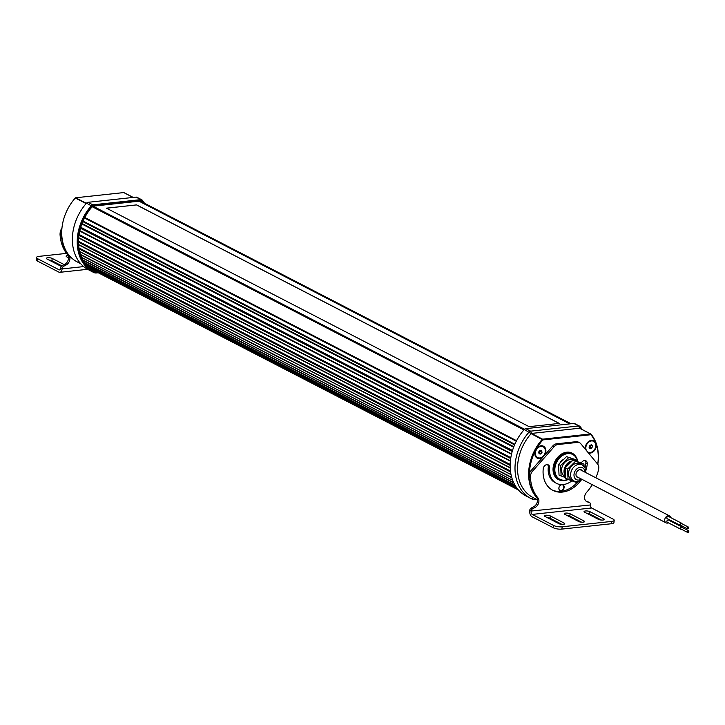 <?xml version="1.0" encoding="UTF-8"?>
<svg xmlns="http://www.w3.org/2000/svg" width="725" height="725" viewBox="0 0 725 725"><rect width="100%" height="100%" fill="white"/><g stroke="black" fill="none" stroke-linecap="round" stroke-linejoin="round"><path stroke-width="1.09" d="M586.099 450.143A6.072 4.649 -62.7 0 1 586.072 445.413A6.072 4.649 -62.7 0 1 593.403 441.217A6.072 4.649 -62.7 0 1 593.503 441.28M586.507 450.633A6.072 4.649 -62.7 0 1 586.28 445.522A6.072 4.649 -62.7 0 1 593.612 441.326A6.072 4.649 -62.7 0 1 595.361 447.923A6.072 4.649 -62.7 0 1 588.029 452.119A6.072 4.649 -62.7 0 1 587.341 451.657M587.93 452.065A6.072 4.649 -62.7 0 1 587.821 452.01A6.072 4.649 -62.7 0 1 587.458 451.793M537.47 457.52A6.072 4.649 -62.7 0 1 537.37 457.466A6.072 4.649 -62.7 0 1 535.249 454.321A6.072 4.649 -62.7 0 1 537.424 448.014A6.072 4.649 -62.7 0 1 542.943 446.682A6.072 4.649 -62.7 0 1 543.043 446.736M535.458 454.43A6.072 4.649 -62.7 0 1 537.633 448.123A6.072 4.649 -62.7 0 1 543.152 446.79A6.072 4.649 -62.7 0 1 545.263 449.935A6.072 4.649 -62.7 0 1 543.088 456.243A6.072 4.649 -62.7 0 1 537.578 457.575A6.072 4.649 -62.7 0 1 535.458 454.43M578.858 477.757A4.25 3.253 -62.7 0 1 577.517 477.467A4.25 3.253 -62.7 0 1 575.985 474.775A4.25 3.253 -62.7 0 1 577.752 470.67A4.25 3.253 -62.7 0 1 581.423 469.918A4.25 3.253 -62.7 0 1 582.42 470.851M582.266 464.888L580.181 463.81A9.108 6.978 117.3 0 0 572.315 465.423A9.108 6.978 117.3 0 0 568.536 474.213A9.108 6.978 117.3 0 0 571.817 479.995L573.901 481.074A9.108 6.978 117.3 0 1 570.611 475.283A9.108 6.978 117.3 0 1 574.399 466.501A9.108 6.978 117.3 0 1 582.266 464.888L584.957 467.498L585.936 472.664M565.138 467.888A8.501 6.516 117.3 0 0 564.521 471.73A8.501 6.516 117.3 0 0 565.473 475.083M572.995 460.103A9.108 6.978 117.3 0 0 565.255 461.961A9.108 6.978 117.3 0 0 561.594 470.625A9.108 6.978 117.3 0 0 564.884 476.407L565.545 476.751M565.518 476.18A9.108 6.978 -62.7 0 1 564.023 471.884A9.108 6.978 -62.7 0 1 572.143 460.946M587.912 452.337A6.326 4.848 117.3 0 0 595.877 446.111A6.326 4.848 117.3 0 0 591.364 440.655A6.326 4.848 117.3 0 0 585.573 447.225A6.326 4.848 117.3 0 0 585.8 449.781M585.392 449.282A6.743 5.166 -62.7 0 1 585.329 447.316A6.743 5.166 -62.7 0 1 589.452 440.972A6.743 5.166 -62.7 0 1 595.316 441.924L596.303 444.525A6.743 5.166 -62.7 0 1 596.312 446.129A6.743 5.166 -62.7 0 1 588.455 452.998M535.113 452.69A6.326 4.848 117.3 0 0 539.627 458.155A6.326 4.848 117.3 0 0 545.418 451.575A6.326 4.848 117.3 0 0 540.904 446.111A6.326 4.848 117.3 0 0 535.113 452.69M542.998 457.058A6.743 5.166 -62.7 0 1 537.243 458.155A6.743 5.166 -62.7 0 1 534.869 452.781A6.743 5.166 -62.7 0 1 535.222 451.131L536.808 448.258A6.743 5.166 -62.7 0 1 543.007 445.993A6.743 5.166 -62.7 0 1 545.853 451.593A6.743 5.166 -62.7 0 1 544.439 455.427M567.856 479.651A14.572 11.165 -62.7 0 1 559.247 479.651L557.172 478.573A14.572 11.165 -62.7 0 1 556.392 478.119M559.247 479.651A14.572 11.165 -62.7 0 1 554.072 467.987A14.572 11.165 -62.7 0 1 572.641 453.759A14.572 11.165 -62.7 0 1 577.752 461.562M562.219 484.617A3.226 2.474 -62.7 0 1 564.132 487.408A3.226 2.474 -62.7 0 1 561.177 490.771A3.226 2.474 -62.7 0 1 558.875 487.979A3.226 2.474 -62.7 0 1 561.875 484.617M563.796 487.363A2.982 2.284 117.3 0 0 562.736 484.971A2.982 2.284 117.3 0 0 558.939 487.889A2.982 2.284 117.3 0 0 559.999 490.281A2.982 2.284 117.3 0 0 563.796 487.363M567.584 479.506A13.965 10.703 -62.7 0 1 554.915 468.114A13.965 10.703 -62.7 0 1 565.853 453.968A13.965 10.703 -62.7 0 1 577.526 461.49M558.377 467.743L558.377 467.743A9.715 7.44 -62.7 0 1 558.631 466.275M680.811 528.951A1.033 0.788 -62.7 0 1 681.572 527.057A1.033 0.788 -62.7 0 1 681.727 527.175M682.125 527.41A1.033 0.788 117.3 0 0 680.684 527.927A1.033 0.788 117.3 0 0 681.237 529.141M688.523 531.706A0.671 0.508 -62.7 0 1 687.536 531.407A0.671 0.508 -62.7 0 1 688.523 531.706M688.478 530.691L681.89 527.293A0.97 0.743 117.3 0 0 681.002 529.014L687.59 532.422A0.97 0.743 117.3 0 0 688.478 530.691A0.97 0.743 117.3 0 0 687.59 532.422M680.739 525.326A1.033 0.788 -62.7 0 1 681.491 523.432A1.033 0.788 -62.7 0 1 681.654 523.55M682.053 523.785A1.033 0.788 117.3 0 0 680.721 524.075A1.033 0.788 117.3 0 0 681.156 525.516M688.378 528.226A0.671 0.508 -62.7 0 1 687.536 527.637A0.671 0.508 -62.7 0 1 688.378 528.226M688.406 527.075L681.817 523.668A0.97 0.743 117.3 0 0 680.92 525.389L687.508 528.797A0.97 0.743 117.3 0 0 688.406 527.075A0.97 0.743 117.3 0 0 687.508 528.797M680.44 525.471L667.263 518.665A1.269 0.97 -62.7 0 1 668.423 516.408L681.6 523.223A1.269 0.97 117.3 0 0 680.44 525.471A1.269 0.97 117.3 0 0 681.101 525.507M682.017 523.74A1.269 0.97 117.3 0 0 681.6 523.223M680.512 529.096L667.335 522.29A1.269 0.97 -62.7 0 1 668.504 520.033L681.681 526.848A1.269 0.97 117.3 0 0 680.512 529.096A1.269 0.97 117.3 0 0 681.174 529.132M682.089 527.365A1.269 0.97 117.3 0 0 681.681 526.848M670.969 517.732A3.888 2.982 117.3 0 0 669.664 515.955A3.888 2.982 117.3 0 0 666.357 516.608A3.888 2.982 117.3 0 0 664.698 520.287A3.888 2.982 117.3 0 0 666.103 522.861A3.888 2.982 117.3 0 0 668.423 522.843M670.398 521.012A3.888 2.982 117.3 0 0 670.688 520.432M84.988 263.411A2.248 1.722 117.3 0 0 84.861 262.749M133.183 197.427L124.057 192.705A0.607 0.462 117.3 0 0 123.721 192.578L75.663 197.78A0.607 0.462 117.3 0 0 75.291 197.988A42.503 32.562 117.3 0 0 77.086 261.825L80.656 263.673M144.465 203.227A44.325 33.957 117.3 0 0 142.218 200.145A2.429 1.858 117.3 0 0 141.765 199.783L136.916 197.273A2.429 1.858 117.3 0 0 136.046 197.118L87.979 202.32A2.429 1.858 117.3 0 0 86.52 203.145A44.325 33.957 117.3 0 0 88.387 269.718L93.235 272.228A44.325 33.957 117.3 0 0 93.797 272.509A7.893 6.045 117.3 0 0 96.516 272.953L98.247 272.772M141.765 199.783A2.429 1.858 117.3 0 0 140.895 199.629L92.836 204.831A2.429 1.858 117.3 0 0 91.368 205.655A44.325 33.957 117.3 0 0 93.235 272.228M97.685 272.473L96.932 272.555A7.286 5.583 -62.7 0 1 94.413 272.147A43.718 33.495 -62.7 0 1 92.021 206.208A1.822 1.396 -62.7 0 1 93.117 205.592L141.185 200.39A1.822 1.396 -62.7 0 1 142.172 200.78A43.718 33.495 -62.7 0 1 143.758 202.864M96.76 272.002A6.679 5.12 -62.7 0 1 94.685 271.603A43.11 33.024 -62.7 0 1 94.141 271.331A43.11 33.024 -62.7 0 1 91.984 206.96A2.429 1.858 117.3 0 1 93.471 206.127L140.713 201.006A2.429 1.858 -62.7 0 1 141.574 201.16A2.429 1.858 -62.7 0 1 142.046 201.55A43.11 33.024 -62.7 0 1 142.617 202.275M92.9 270.217A6.679 5.12 -62.7 0 1 92.021 270.099M90.489 269.029A42.748 32.752 117.3 0 0 90.843 269.211L91.885 269.745A42.748 32.752 117.3 0 0 92.419 270.017A6.317 4.839 117.3 0 0 93.616 270.371M90.145 268.767A42.748 32.752 117.3 0 0 91.885 269.745M106.439 208.166L136.617 204.894L559.283 423.409L529.114 426.672L106.439 208.166M106.53 208.211L136.617 204.894M518.447 490L91.993 269.537A42.503 32.562 -62.7 0 1 89.565 268.096L518.167 489.674M89.42 267.425A2.248 1.722 117.3 0 1 89.456 267.851L89.565 268.096M93.081 206.208L524.519 429.245M569.778 423.889L139.019 201.197M559.192 423.418L136.608 204.958M80.693 227.559L512.421 450.751M80.774 227.288L512.502 450.488M92.972 206.244L524.456 429.309M139.363 201.151L570.122 423.844M577.055 461.327L577.009 460.475L574.934 459.396L566.497 456.614L558.549 464.462L559.038 475.093L565.591 477.639M577.009 460.475L566.497 456.614M568.572 457.692L560.624 465.532L558.549 464.462M560.624 465.532L561.123 476.162M564.748 458.336L559.854 463.166A9.715 7.44 -62.7 0 1 562.419 459.931M536.038 499.099L534.307 499.28A7.893 6.045 -62.7 0 1 531.588 498.836A44.325 33.957 -62.7 0 1 531.026 498.555A44.325 33.957 -62.7 0 1 529.159 431.982A2.429 1.858 -62.7 0 1 530.618 431.157L578.686 425.956A2.429 1.858 -62.7 0 1 579.556 426.11A2.429 1.858 -62.7 0 1 580.009 426.472A44.325 33.957 -62.7 0 1 582.257 429.553M531.026 498.555L526.169 496.045A44.325 33.957 -62.7 0 1 524.302 429.472A2.429 1.858 -62.7 0 1 525.77 428.647L573.828 423.445A2.429 1.858 -62.7 0 1 574.698 423.599L579.556 426.11M580.009 426.472L579.873 428.321A0.607 0.462 117.3 0 0 579.538 428.23L531.479 433.432A0.607 0.462 117.3 0 0 531.108 433.632L524.302 429.472M536.989 497.858A42.503 32.562 -62.7 0 1 542.209 439.368A0.607 0.462 -62.7 0 1 542.572 439.169L590.639 433.967A0.607 0.462 -62.7 0 1 590.966 434.094L590.92 434.719A41.896 32.099 -62.7 0 1 595.316 441.924M537.515 499.86L532.902 497.477A42.503 32.562 -62.7 0 1 531.108 433.632L542.862 439.921L590.92 434.719L590.639 433.967L579.538 428.23L578.686 425.956L573.828 423.445M590.966 434.094A42.503 32.562 -62.7 0 1 597.799 464.308M569.732 452.309A14.572 11.165 -62.7 0 1 570.557 452.681L572.641 453.759M596.303 444.525A41.896 32.099 -62.7 0 1 597.699 464.19M529.477 473.461A41.896 32.099 -62.7 0 1 535.222 451.131M536.808 448.258A41.896 32.099 -62.7 0 1 542.862 439.921L542.572 439.169L531.479 433.432L530.618 431.157L525.77 428.647M571.418 461.662A8.501 6.516 117.3 0 0 565.147 467.852L565.627 478.491L576.493 482.533L577.254 481.781M584.051 466.257L583.942 464.054L573.085 460.022L565.138 467.87L567.566 469.12L568.056 479.751M583.942 464.054L575.505 461.272L567.566 469.12M575.505 461.272L573.085 460.022M538.947 453.188L540.397 451.612L540.179 450.352M540.678 454.04L539.047 453.787L538.738 451.929L540.053 450.334L541.684 450.587L541.992 452.436L540.678 454.04L539.083 453.216M540.397 451.612L541.992 452.436M589.28 447.588L590.232 447.243L590.766 445.032M590.947 445.277L592.543 446.102L591.827 448.068L590.114 448.684L589.099 447.343L589.815 445.377L591.537 444.76L592.543 446.102M590.232 447.243L591.827 448.068M562.129 480.548A14.881 11.401 -62.7 0 1 558.422 479.56A14.881 11.401 -62.7 0 1 553.13 467.661A14.881 11.401 -62.7 0 1 572.079 453.134A14.881 11.401 -62.7 0 1 575.034 455.59M557.743 479.171A14.881 11.401 117.3 0 0 559.202 479.624M595.841 477.784A42.503 32.562 117.3 0 0 598.424 470.371A6.072 4.649 -62.7 0 0 598.632 469.265L598.75 468.16A6.072 4.649 117.3 0 0 597.735 464.236L580.77 443.691A5.954 4.558 117.3 0 0 579.647 442.785A5.954 4.558 117.3 0 0 577.517 442.404L557.869 444.534A5.954 4.558 117.3 0 0 554.263 446.564L532.467 471.295A6.072 4.649 117.3 0 0 530.582 475.537L530.464 476.642A6.072 4.649 -62.7 0 0 530.437 477.73A42.503 32.562 117.3 0 0 537.841 497.749A6.072 4.649 -62.7 0 1 538.874 501.7A6.072 4.649 -62.7 0 1 535.095 507.455L532.648 508.742A2.429 1.858 117.3 0 0 531.135 511.043L590.458 504.963A2.429 1.396 -96.2 0 0 591.6 507.989L532.241 514.415L553.737 525.525A6.072 1.767 6.1 0 0 562.156 526.785L611.619 521.429A6.072 1.767 6.1 0 0 614.193 520.278A6.072 1.767 6.1 0 0 613.096 519.1L591.6 507.989M535.095 507.455L533.709 506.739A6.072 4.649 117.3 0 0 537.488 500.984A6.072 4.649 117.3 0 0 536.455 497.033L537.841 497.749M601.451 520.061L589.633 513.952A3.217 0.933 6.1 0 0 586.679 513.273M585.419 510.98A3.217 0.933 -173.9 0 1 589.878 511.642L603.744 518.81A3.217 0.933 -173.9 0 1 604.324 519.435A3.217 0.933 -173.9 0 1 602.04 520.088A3.217 0.933 -173.9 0 1 598.506 519.381L584.631 512.213A3.217 0.933 -173.9 0 1 584.06 511.587A3.217 0.933 -173.9 0 1 585.419 510.98M561.875 524.347L550.058 518.239A3.217 0.933 6.1 0 0 547.112 517.55M545.843 515.257A3.217 0.933 -173.9 0 1 550.302 515.928L564.177 523.097A3.217 0.933 -173.9 0 1 564.748 523.722A3.217 0.933 -173.9 0 1 562.464 524.374A3.217 0.933 -173.9 0 1 558.93 523.668L545.055 516.49A3.217 0.933 -173.9 0 1 544.484 515.865A3.217 0.933 -173.9 0 1 545.843 515.257M581.668 522.208L569.841 516.091A3.217 0.933 6.1 0 0 566.896 515.412M565.627 513.119A3.217 0.933 -173.9 0 1 570.095 513.78L583.96 520.958A3.217 0.933 -173.9 0 1 584.54 521.583A3.217 0.933 -173.9 0 1 582.257 522.227A3.217 0.933 -173.9 0 1 578.713 521.52L564.847 514.351A3.217 0.933 -173.9 0 1 564.268 513.726A3.217 0.933 -173.9 0 1 565.627 513.119M533.709 506.739L531.262 508.026A2.429 1.858 117.3 0 0 529.748 510.327L529.712 510.672A4.857 2.782 -96.2 0 0 531.996 516.726L553.492 527.836A6.072 1.767 6.1 0 0 561.902 529.096L611.374 523.74A6.072 1.767 6.1 0 0 613.939 522.589L614.193 520.278M588.419 502.062A2.429 1.858 117.3 0 0 588.247 501.954L589.633 502.67A2.429 1.858 117.3 0 1 590.494 504.618L590.458 504.963M579.647 442.785L578.26 442.06A5.954 4.558 117.3 0 0 576.13 441.688L556.483 443.818A5.954 4.558 117.3 0 0 552.876 445.848L531.081 470.579A6.072 4.649 117.3 0 0 529.196 474.821L529.078 475.926A6.072 4.649 117.3 0 0 529.051 477.014A42.503 32.562 117.3 0 0 536.455 497.033M532.241 514.415A2.429 1.396 83.8 0 1 531.099 511.388M572.596 453.732A14.881 11.401 117.3 0 0 571.373 452.799M552.16 489.973A27.024 20.699 117.3 0 0 577.825 481.726M585.075 467.716A27.024 20.699 117.3 0 0 585.873 463.248A3.951 3.027 117.3 0 0 585.102 460.565M580.48 480.874A27.024 20.699 -62.7 0 1 552.84 490.354A27.024 20.699 -62.7 0 1 543.233 468.731A3.951 3.027 -62.7 0 1 548.263 464.87A3.951 3.027 -62.7 0 1 549.668 468.033L548.281 467.317A19.131 14.654 117.3 0 0 555.078 482.623L556.465 483.339A19.131 14.654 117.3 0 0 571.753 480.965M548.281 467.317A3.951 3.027 117.3 0 0 547.511 464.634M588.247 501.954A2.429 1.858 117.3 0 0 588.066 501.872L586.126 501.202M589.633 502.67A2.429 1.858 117.3 0 0 589.452 502.588L587.223 501.818A6.072 4.649 -62.7 0 1 586.752 501.618A6.072 4.649 -62.7 0 1 586.507 492.483A42.503 32.562 117.3 0 0 592.271 484.69M549.668 468.033A19.131 14.654 117.3 0 0 556.465 483.339M581.441 462.777A3.951 3.027 -62.7 0 1 585.863 460.801A3.951 3.027 -62.7 0 1 587.268 463.964A27.024 20.699 -62.7 0 1 585.909 470.371M61.924 228.302A6.072 4.649 117.3 0 0 60.202 232.362L60.084 233.468A6.072 4.649 -62.7 0 0 60.057 234.556A42.503 32.562 117.3 0 0 67.461 254.575A6.072 4.649 -62.7 0 1 68.494 258.526A6.072 4.649 -62.7 0 1 64.715 264.281L62.268 265.567A2.429 1.858 117.3 0 0 60.755 267.86L60.719 268.205A2.429 1.396 -96.2 0 1 59.595 269.908A2.429 1.396 -96.2 0 1 59.088 269.8L37.591 258.689A6.072 1.767 -173.9 0 1 36.495 257.511A6.072 1.767 -173.9 0 1 39.068 256.36L66.519 253.388M64.715 264.281L66.102 264.997A6.072 4.649 117.3 0 0 69.881 259.242A6.072 4.649 117.3 0 0 68.848 255.291L67.461 254.575M64.135 264.589L52.182 258.408A3.217 0.933 6.1 0 0 48.648 257.701A3.217 0.933 6.1 0 0 46.364 258.354A3.217 0.933 6.1 0 0 46.944 258.979L60.809 266.147A3.217 0.933 6.1 0 0 61.344 266.374M48.992 260.039A3.217 0.933 -173.9 0 1 51.937 260.719L61.842 265.839M66.102 264.997L63.655 266.283A2.429 1.858 117.3 0 0 62.142 268.585L62.105 268.93A4.857 2.782 83.8 0 1 59.858 272.319A4.857 2.782 83.8 0 1 58.843 272.111L37.338 261A6.072 1.767 -173.9 0 1 36.25 259.822L36.495 257.511M68.078 255.562A3.217 0.933 6.1 0 0 66.147 256.206A3.217 0.933 6.1 0 0 66.727 256.831L68.531 257.765M61.707 232.308A6.072 4.649 117.3 0 0 61.589 233.078L61.471 234.184A6.072 4.649 117.3 0 0 61.444 235.272A42.503 32.562 117.3 0 0 68.848 255.291M581.377 479.062A6.679 5.12 -62.7 0 1 573.992 475.392A6.679 5.12 -62.7 0 1 579.184 467.543A6.679 5.12 -62.7 0 1 584.939 472.002A6.679 5.12 -62.7 0 1 584.948 472.156M79.768 231.076L511.487 454.267L79.768 231.094M78.708 237.963L510.364 461.118M511.025 474.63L79.659 251.62L511.025 474.621M81.581 257.429L512.666 480.285L81.572 257.393M84.535 217.998L516.291 441.208M81.889 223.989L513.635 447.189M86.13 203.589L75.291 197.988M75.663 197.78L86.366 203.317M133.119 197.436L123.721 192.578M86.52 203.145L92.021 206.208M93.117 205.592L92.836 204.831L87.979 202.32M136.046 197.118L140.895 199.629L141.185 200.39M142.218 200.145L142.172 200.78M93.797 272.509L94.413 272.147M140.994 201.006L142.046 201.55M93.607 271.041L94.685 271.603M79.868 230.677L511.578 453.868M80.484 228.266L512.213 451.458M82.061 223.517L513.817 446.727M82.831 221.623L514.587 444.833M83.076 221.062L514.832 444.271M84.798 217.482L516.562 440.691M92.211 206.734L523.912 429.916M92.51 206.489L524.148 429.644M140.142 201.07L570.901 423.763M140.215 201.061L570.974 423.753M89.456 267.851L517.877 489.339M517.315 488.641L87.598 266.483L517.306 488.623M86.012 264.725L516.209 487.127M85.677 264.308L515.964 486.756M84.308 262.441L514.904 485.052M82.967 260.248L513.826 482.986M82.75 259.849L513.644 482.614M80.575 254.792L511.805 477.721M80.448 254.403L511.696 477.349M79.632 251.512L510.998 474.513M79.107 248.902L510.554 471.948M78.962 247.905L510.436 470.969M78.635 244.742L510.183 467.843M78.626 244.552L510.173 467.652M78.545 242.241L510.137 465.359M78.554 241.325L510.155 464.453M78.735 237.673L510.391 460.828M79.007 235.326L510.681 458.49M79.125 234.501L510.808 457.674M535.032 498.573L534.307 499.28M533.428 497.749L531.588 498.836M579.873 428.357L590.712 433.958M589.633 513.952L589.878 511.642M550.058 518.239L550.302 515.928M569.841 516.091L570.095 513.78M611.374 523.74L611.619 521.429M553.737 525.525L553.492 527.836M562.156 526.785L561.902 529.096M583.842 522.072L583.96 520.958M564.05 524.211L564.177 523.097M603.626 519.925L603.744 518.81M529.196 474.821L530.582 475.537M530.464 476.642L529.078 475.926M530.437 477.73L529.051 477.014M529.748 510.327L531.135 511.043M589.452 502.588L588.066 501.872M586.326 501.347L587.223 501.818M577.517 442.404L576.13 441.688M557.869 444.534L556.483 443.818M554.263 446.564L552.876 445.848M532.467 471.295L531.081 470.579M532.648 508.742L531.262 508.026M585.873 463.248L587.268 463.964M37.591 258.689L37.338 261M51.937 260.719L52.182 258.408M62.105 268.93L83.665 266.592M60.066 269.7L59.088 269.8M60.084 233.468L61.471 234.184M61.589 233.078L60.202 232.362M60.057 234.556L61.444 235.272M62.142 268.585L60.755 267.86M62.268 265.567L63.655 266.283M571.318 458.209L569.288 457.538M576.511 476.543L666.103 522.861M123.939 192.614L133.237 197.427M81.88 224.007L513.626 447.216M140.26 201.061L571.028 423.753M84.336 262.477L514.931 485.088M81.599 257.466L512.675 480.322M78.644 244.823L510.183 467.915M78.708 238.017L510.355 461.163M580.082 469.637L669.664 515.955M558.912 472.383L558.631 466.302M590.857 434.003L579.755 428.267M582.365 479.569L577.743 481.735L573.901 481.074M87.634 269.31L59.858 272.319"/></g></svg>
